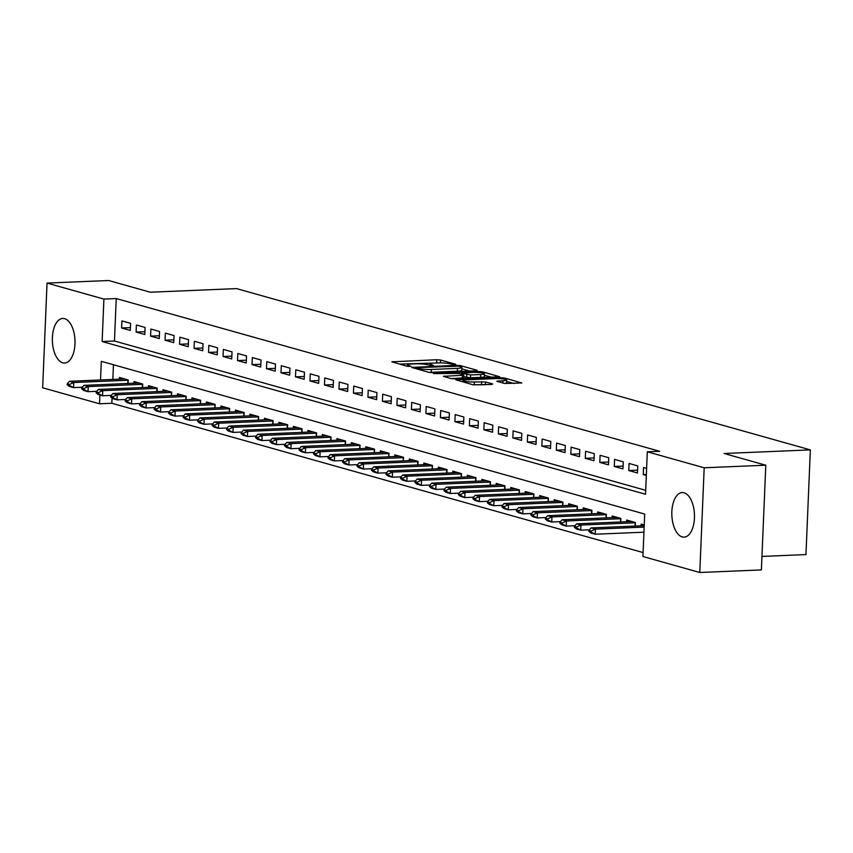 <?xml version="1.0" encoding="UTF-8"?>
<svg xmlns="http://www.w3.org/2000/svg" width="853" height="853" viewBox="0 0 853 853"><rect width="100%" height="100%" fill="white"/><g stroke="black" fill="none" stroke-linecap="round" stroke-linejoin="round"><path stroke-width="1.28" d="M454.99 364.626L455.683 364.274L440.574 360.03L436.736 359.731L391.826 361.832L407.318 366.3L410.975 366.31L408.747 365.606A8.988 1.269 2.4 0 1 407.51 364.913A8.988 1.269 2.4 0 1 411.935 364.007L415.56 363.858A8.988 1.269 2.4 0 1 427.854 364.807L432.503 365.564L433.463 365.372L431.245 364.668A8.988 1.269 2.4 0 1 429.997 363.964A8.988 1.269 2.4 0 1 434.433 363.058L438.058 362.909A8.988 1.269 2.4 0 1 450.341 363.868L454.99 364.626M682.229 536.921A22.317 11.313 87.6 0 1 671.812 513.485A22.317 11.313 87.6 0 1 682.219 492.554A22.317 11.313 87.6 0 1 684.074 492.778A22.317 11.313 87.6 0 1 694.491 516.204A22.317 11.313 87.6 0 1 684.085 537.145A22.317 11.313 87.6 0 1 682.229 536.921M62.759 362.813A22.317 11.313 87.6 0 1 52.342 339.377A22.317 11.313 87.6 0 1 62.749 318.446A22.317 11.313 87.6 0 1 64.604 318.67A22.317 11.313 87.6 0 1 75.021 342.096A22.317 11.313 87.6 0 1 64.615 363.037A22.317 11.313 87.6 0 1 62.759 362.813M504.39 383.466L521.823 382.976L504.656 378.039L500.807 377.74L455.897 379.841L473.063 384.778L491.659 384.458L492.661 383.957L485.474 381.941L474.321 381.952A7.506 1.056 2.4 0 1 466.772 381.643A7.506 1.056 2.4 0 1 463.008 380.566A7.506 1.056 2.4 0 1 466.708 379.809L495.369 378.604A7.506 1.056 2.4 0 1 502.918 378.913A7.506 1.056 2.4 0 1 506.671 379.99A7.506 1.056 2.4 0 1 502.971 380.747L496.819 381.227L504.39 383.466A7.506 1.056 2.4 0 0 506.554 382.826L506.671 379.99M112.063 398.095L111.839 403.266L99.524 403.778L42.65 387.795L47.043 283.089L108.63 280.509L150.288 292.216L236.526 288.602L810.35 449.883L724.122 453.497L765.781 465.205L704.183 467.785L699.791 572.491L642.917 556.508L644.697 514.06L101.304 361.331L100.526 379.99M47.043 283.089L103.917 299.072L102.136 341.52L645.529 494.25L647.31 451.802L704.183 467.785M647.31 451.802L659.625 451.29L116.232 298.561L103.917 299.072M476.209 370.82L477.2 370.319L460.417 365.606L456.579 365.308L411.658 367.408L428.835 372.345L432.674 372.644L476.209 370.82M482.531 371.823L499.709 376.759L454.788 378.86L450.949 378.561L443.379 376.322L462.422 375.299L463.414 374.798L458.647 373.465L433.473 373.571L478.693 371.524L482.531 371.823L482.489 372.985M130.584 323.351L121.894 320.909L121.595 327.978L130.296 330.431L130.584 323.351M145.074 327.424L136.384 324.982L136.085 332.052L144.786 334.504L145.074 327.424M159.564 331.497L150.874 329.055L150.576 336.125L159.276 338.577L159.564 331.497M174.055 335.57L165.365 333.128L165.066 340.198L173.767 342.65L174.055 335.57M188.545 339.643L179.855 337.202L179.556 344.271L188.257 346.723L188.545 339.643M203.035 343.716L194.345 341.275L194.047 348.344L202.747 350.796L203.035 343.716M217.526 347.789L208.836 345.348L208.537 352.417L217.238 354.859L217.526 347.789M232.027 351.862L223.326 349.421L223.028 356.49L231.728 358.932L232.027 351.862M246.517 355.936L237.816 353.494L237.518 360.563L246.218 363.005L246.517 355.936M261.007 360.009L252.307 357.567L252.008 364.636L260.709 367.078L261.007 360.009M275.498 364.082L266.797 361.64L266.499 368.709L275.199 371.151L275.498 364.082M289.988 368.155L281.287 365.713L280.989 372.782L289.689 375.224L289.988 368.155M304.478 372.228L295.778 369.786L295.479 376.855L304.18 379.297L304.478 372.228M318.969 376.301L310.268 373.859L309.97 380.928L318.67 383.37L318.969 376.301M333.459 380.374L324.758 377.932L324.46 385.002L333.16 387.443L333.459 380.374M347.949 384.447L339.249 382.005L338.95 389.075L347.651 391.516L347.949 384.447M362.44 388.52L353.739 386.068L353.441 393.148L362.141 395.589L362.44 388.52M376.93 392.593L368.229 390.141L367.931 397.221L376.631 399.662L376.93 392.593M391.42 396.666L382.72 394.214L382.421 401.294L391.122 403.736L391.42 396.666M405.911 400.739L397.21 398.287L396.922 405.367L405.612 407.809L405.911 400.739M420.401 404.812L411.7 402.36L411.413 409.44L420.102 411.882L420.401 404.812M434.891 408.875L426.191 406.433L425.903 413.513L434.593 415.955L434.891 408.875M449.382 412.948L440.681 410.506L440.393 417.586L449.083 420.028L449.382 412.948M463.872 417.021L455.171 414.579L454.884 421.659L463.574 424.101L463.872 417.021M478.362 421.094L469.662 418.652L469.374 425.732L478.064 428.174L478.362 421.094M492.853 425.167L484.152 422.725L483.864 429.805L492.554 432.247L492.853 425.167M507.343 429.24L498.642 426.799L498.355 433.878L507.045 436.32L507.343 429.24M521.833 433.313L513.133 430.872L512.845 437.952L521.535 440.393L521.833 433.313M536.324 437.386L527.623 434.945L527.335 442.025L536.025 444.466L536.324 437.386M550.814 441.459L542.113 439.018L541.826 446.098L550.516 448.539L550.814 441.459M565.304 445.533L556.614 443.091L556.316 450.171L565.006 452.612L565.304 445.533M579.795 449.606L571.105 447.164L570.806 454.233L579.496 456.686L579.795 449.606M594.285 453.679L585.595 451.237L585.297 458.306L593.987 460.759L594.285 453.679M608.775 457.752L600.085 455.31L599.787 462.379L608.477 464.832L608.775 457.752M623.266 461.825L614.576 459.383L614.277 466.452L622.967 468.905L623.266 461.825M637.756 465.898L629.066 463.456L628.768 470.525L637.458 472.978L637.756 465.898M116.232 298.561L114.451 341.008L645.689 490.315M646.617 468.393L643.557 467.529L643.258 474.599L646.318 475.462M111.839 403.266L643.087 552.573M113.46 364.743L112.841 379.478M119.452 379.201L119.527 377.506L128.217 379.948L128.067 383.519M133.942 383.274L134.017 381.579L142.707 384.021L142.558 387.593M148.433 387.347L148.507 385.652L157.197 388.094L157.048 391.666M162.923 391.42L162.998 389.725L171.688 392.167L171.538 395.739M177.413 395.493L177.488 393.798L186.178 396.24L186.029 399.812M191.904 399.567L191.978 397.871L200.668 400.313L200.519 403.885M206.394 403.64L206.469 401.944L215.159 404.386L215.009 407.958M220.884 407.702L220.959 406.017L229.649 408.459L229.5 412.031M235.375 411.775L235.449 410.09L244.139 412.532L243.99 416.104M249.865 415.848L249.94 414.163L258.63 416.605L258.48 420.166M264.355 419.921L264.43 418.237L273.12 420.678L272.971 424.24M278.846 423.994L278.92 422.299L287.61 424.751L287.461 428.313M293.336 428.067L293.411 426.372L302.101 428.824L301.951 432.386M307.826 432.14L307.901 430.445L316.591 432.897L316.442 436.459M322.317 436.214L322.391 434.518L331.081 436.971L330.932 440.532M336.807 440.287L336.882 438.591L345.572 441.044L345.422 444.605M351.297 444.36L351.372 442.664L360.062 445.117L359.913 448.678M365.788 448.433L365.862 446.737L374.552 449.179L374.403 452.751M380.278 452.506L380.353 450.81L389.043 453.252L388.893 456.824M394.768 456.579L394.843 454.884L403.533 457.325L403.384 460.897M409.259 460.652L409.333 458.957L418.023 461.398L417.874 464.97M423.749 464.725L423.824 463.03L432.514 465.471L432.364 469.043M438.239 468.798L438.314 467.103L447.004 469.545L446.855 473.116M452.73 472.871L452.804 471.176L461.494 473.618L461.345 477.19M467.22 476.944L467.295 475.249L475.985 477.691L475.835 481.263M481.71 481.017L481.785 479.322L490.475 481.764L490.326 485.336M496.201 485.09L496.275 483.395L504.965 485.837L504.816 489.409M510.691 489.164L510.766 487.468L519.456 489.91L519.306 493.482M525.181 493.237L525.256 491.541L533.946 493.983L533.797 497.555M539.672 497.31L539.746 495.614L548.436 498.056L548.287 501.628M554.162 501.383L554.237 499.687L562.927 502.129L562.777 505.701M568.652 505.456L568.727 503.76L577.417 506.202L577.268 509.774M583.143 509.529L583.217 507.834L591.907 510.275L591.758 513.847M597.633 513.602L597.708 511.907L606.408 514.348L606.248 517.92M612.123 517.675L612.198 515.98L620.899 518.421L620.739 521.993M626.614 521.748L626.688 520.053L635.389 522.494L635.24 526.066M641.104 525.821L641.179 524.126L644.239 524.979M761.953 556.433L805.957 554.578L810.35 449.883M765.781 465.205L761.388 569.911L699.791 572.491M99.897 395.014L99.524 403.778M114.451 341.008L102.136 341.52M121.595 327.978L130.413 327.616M136.085 332.052L144.903 331.689M150.576 336.125L159.394 335.762M165.066 340.198L173.884 339.835M179.556 344.271L188.374 343.908M194.047 348.344L202.865 347.981M208.537 352.417L217.355 352.054M223.028 356.49L231.845 356.127M237.518 360.563L246.336 360.201M252.008 364.636L260.826 364.274M266.499 368.709L275.316 368.347M280.989 372.782L289.807 372.409M295.479 376.855L304.297 376.482M309.97 380.928L318.787 380.555M324.46 385.002L333.278 384.628M338.95 389.075L347.768 388.701M353.441 393.148L362.258 392.775M367.931 397.221L376.749 396.848M382.421 401.294L391.239 400.921M396.922 405.367L405.729 404.994M411.413 409.44L420.22 409.067M425.903 413.513L434.71 413.14M440.393 417.586L449.2 417.213M454.884 421.659L463.691 421.286M469.374 425.732L478.181 425.359M483.864 429.805L492.671 429.432M498.355 433.878L507.162 433.505M512.845 437.952L521.652 437.578M527.335 442.025L536.142 441.651M541.826 446.098L550.633 445.724M556.316 450.171L565.123 449.798M570.806 454.233L579.613 453.871M585.297 458.306L594.104 457.944M599.787 462.379L608.594 462.017M614.277 466.452L623.085 466.09M628.768 470.525L637.575 470.163M643.258 474.599L646.361 474.471M440.511 362.877L399.535 364.114M469.758 371.087L461.836 368.869M458.594 366.182L417.693 367.579L416.733 367.771L419.058 368.507A8.988 1.269 2.4 0 0 431.351 369.466L457.475 368.368A8.988 1.269 2.4 0 0 461.899 367.462A8.988 1.269 2.4 0 0 460.663 366.769L458.594 366.182M428.771 372.334A8.988 1.269 2.4 0 0 431.234 372.292L431.351 369.466M461.899 367.462L461.782 370.298A8.988 1.269 2.4 0 1 457.357 371.194L431.234 372.292M484.376 375.203L491.872 377.303M451.098 378.604L463.68 377.847L463.797 375.021M480.74 374.531A7.506 1.056 2.4 0 0 484.44 373.785A7.506 1.056 2.4 0 0 480.676 372.708A7.506 1.056 2.4 0 0 473.127 372.398L461.644 373.102L470.643 374.957L480.74 374.531L480.623 377.367A7.506 1.056 2.4 0 0 484.323 376.61L484.44 373.785M480.623 377.367L470.525 377.794L463.733 376.663M473.17 384.81A7.506 1.056 2.4 0 0 474.204 384.778L474.321 381.952M485.208 384.735L474.204 384.778M513.996 383.519L506.618 381.451M124.613 378.935L69.424 381.291L73.774 382.517L128.206 380.235M69.392 384.468L67.216 383.861L67.184 384.703L69.36 385.321L69.392 384.468L73.774 382.517L73.55 387.614L82.293 387.241M69.36 385.321L73.55 387.614L69.21 386.388L67.184 384.703M69.424 381.291L67.216 383.861M139.103 383.008L83.914 385.364L88.264 386.59L142.696 384.308M83.882 388.541L81.707 387.934L81.675 388.776L83.85 389.394L83.882 388.541L88.264 386.59L88.04 391.687L96.784 391.314M83.85 389.394L88.04 391.687L83.701 390.461L81.675 388.776M83.914 385.364L81.707 387.934M153.593 387.081L98.404 389.437L102.755 390.663L157.187 388.382M98.372 392.615L96.197 392.007L96.165 392.849L98.34 393.468L98.372 392.615L102.755 390.663L102.541 395.76L111.274 395.387M98.34 393.468L102.541 395.76L98.191 394.534L96.165 392.849M98.404 389.437L96.197 392.007M168.084 391.154L112.895 393.51L117.245 394.736L171.677 392.455M112.863 396.688L110.687 396.08L110.655 396.922L112.831 397.541L112.863 396.688L117.245 394.736L117.032 399.833L125.764 399.46M112.831 397.541L117.032 399.833L112.681 398.607L110.655 396.922M112.895 393.51L110.687 396.08M182.574 395.227L127.385 397.583L131.735 398.809L186.167 396.528M127.353 400.761L125.178 400.153L125.146 400.995L127.321 401.614L127.353 400.761L131.735 398.809L131.522 403.906L140.255 403.533M127.321 401.614L131.522 403.906L127.172 402.68L125.146 400.995M127.385 397.583L125.178 400.153M197.064 399.3L141.875 401.656L146.226 402.883L200.658 400.601M141.843 404.834L139.668 404.226L139.636 405.068L141.811 405.687L141.843 404.834L146.226 402.883L146.012 407.979L154.745 407.606M141.811 405.687L146.012 407.979L141.662 406.753L139.636 405.068M141.875 401.656L139.668 404.226M211.555 403.373L156.366 405.729L160.716 406.956L215.148 404.674M156.334 408.907L154.158 408.299L154.126 409.141L156.302 409.749L156.334 408.907L160.716 406.956L160.503 412.052L169.235 411.679M156.302 409.749L160.503 412.052L156.152 410.826L154.126 409.141M156.366 405.729L154.158 408.299M226.045 407.446L170.856 409.803L175.206 411.029L229.638 408.747M170.824 412.98L168.649 412.372L168.617 413.215L170.792 413.822L170.824 412.98L175.206 411.029L174.993 416.125L183.736 415.752M170.792 413.822L174.993 416.125L170.643 414.899L168.617 413.215M170.856 409.803L168.649 412.372M240.535 411.519L185.346 413.876L189.697 415.102L244.129 412.82M185.314 417.053L183.139 416.435L183.107 417.288L185.282 417.895L185.314 417.053L189.697 415.102L189.483 420.188L198.227 419.825M185.282 417.895L189.483 420.188L185.133 418.972L183.107 417.288M185.346 413.876L183.139 416.435M255.026 415.592L199.837 417.949L204.187 419.175L258.619 416.893M199.805 421.126L197.629 420.508L197.597 421.361L199.773 421.968L199.805 421.126L204.187 419.175L203.974 424.261L212.717 423.898M199.773 421.968L203.974 424.261L199.623 423.045L197.597 421.361M199.837 417.949L197.629 420.508M269.516 419.665L214.327 422.022L218.677 423.248L273.109 420.966M214.295 425.199L212.12 424.581L212.088 425.434L214.263 426.042L214.295 425.199L218.677 423.248L218.464 428.334L227.207 427.971M214.263 426.042L218.464 428.334L214.114 427.118L212.088 425.434M214.327 422.022L212.12 424.581M284.006 423.738L228.817 426.095L233.168 427.321L287.6 425.039M228.785 429.272L226.61 428.654L226.578 429.507L228.753 430.115L228.785 429.272L233.168 427.321L232.954 432.407L241.698 432.044M228.753 430.115L232.954 432.407L228.604 431.191L226.578 429.507M228.817 426.095L226.61 428.654M298.507 427.811L243.308 430.168L247.658 431.394L302.09 429.112M243.276 433.345L241.1 432.727L241.068 433.58L243.244 434.188L243.276 433.345L247.658 431.394L247.445 436.48L256.188 436.118M243.244 434.188L247.445 436.48L243.094 435.265L241.068 433.58M243.308 430.168L241.1 432.727M312.998 431.885L257.798 434.241L262.148 435.467L316.58 433.185M257.766 437.418L255.591 436.8L255.559 437.653L257.734 438.261L257.766 437.418L262.148 435.467L261.935 440.553L270.678 440.191M257.734 438.261L261.935 440.553L257.585 439.338L255.559 437.653M257.798 434.241L255.591 436.8M327.488 435.958L272.288 438.314L276.639 439.54L331.071 437.258M272.256 441.491L270.081 440.873L270.049 441.726L272.224 442.334L272.256 441.491L276.639 439.54L276.425 444.626L285.169 444.264M272.224 442.334L276.425 444.626L272.075 443.411L270.049 441.726M272.288 438.314L270.081 440.873M341.978 440.031L286.779 442.387L291.129 443.613L345.561 441.332M286.747 445.565L284.571 444.946L284.539 445.799L286.715 446.407L286.747 445.565L291.129 443.613L290.916 448.699L299.659 448.337M286.715 446.407L290.916 448.699L286.565 447.484L284.539 445.799M286.779 442.387L284.571 444.946M356.469 444.104L301.269 446.46L305.619 447.686L360.051 445.405M301.237 449.638L299.062 449.019L299.03 449.872L301.205 450.48L301.237 449.638L305.619 447.686L305.406 452.772L314.149 452.41M301.205 450.48L305.406 452.772L301.056 451.557L299.03 449.872M301.269 446.46L299.062 449.019M370.959 448.177L315.759 450.533L320.11 451.749L374.542 449.478M315.727 453.7L313.552 453.092L313.52 453.945L315.695 454.553L315.727 453.7L320.11 451.749L319.896 456.845L328.64 456.483M315.695 454.553L319.896 456.845L315.546 455.63L313.52 453.945M315.759 450.533L313.552 453.092M385.449 452.25L330.25 454.606L334.6 455.822L389.032 453.551M330.218 457.773L328.042 457.165L328.01 458.018L330.186 458.626L330.218 457.773L334.6 455.822L334.387 460.919L343.13 460.556M330.186 458.626L334.387 460.919L330.036 459.703L328.01 458.018M330.25 454.606L328.042 457.165M399.94 456.323L344.74 458.679L349.09 459.895L403.522 457.624M344.708 461.846L342.533 461.238L342.501 462.091L344.676 462.699L344.708 461.846L349.09 459.895L348.877 464.992L357.62 464.629M344.676 462.699L348.877 464.992L344.527 463.776L342.501 462.091M344.74 458.679L342.533 461.238M414.43 460.385L359.23 462.752L363.581 463.968L418.013 461.686M359.198 465.919L357.023 465.311L356.991 466.164L359.166 466.772L359.198 465.919L363.581 463.968L363.367 469.065L372.111 468.702M359.166 466.772L363.367 469.065L359.017 467.849L356.991 466.164M359.23 462.752L357.023 465.311M428.92 464.459L373.721 466.826L378.071 468.041L432.503 465.759M373.689 469.992L371.513 469.385L371.481 470.238L373.657 470.845L373.689 469.992L378.071 468.041L377.858 473.138L386.601 472.775M373.657 470.845L377.858 473.138L373.507 471.912L371.481 470.238M373.721 466.826L371.513 469.385M443.411 468.532L388.211 470.899L392.561 472.114L446.993 469.832M388.179 474.065L386.004 473.458L385.972 474.311L388.147 474.918L388.179 474.065L392.561 472.114L392.348 477.211L401.091 476.848M388.147 474.918L392.348 477.211L387.998 475.985L385.972 474.311M388.211 470.899L386.004 473.458M457.901 472.605L402.701 474.972L407.052 476.187L461.484 473.905M402.669 478.138L400.494 477.531L400.462 478.384L402.637 478.991L402.669 478.138L407.052 476.187L406.838 481.284L415.582 480.921M402.637 478.991L406.838 481.284L402.488 480.058L400.462 478.384M402.701 474.972L400.494 477.531M472.391 476.678L417.192 479.045L421.542 480.26L475.974 477.979M417.16 482.212L414.984 481.604L414.953 482.457L417.128 483.065L417.16 482.212L421.542 480.26L421.329 485.357L430.072 484.994M417.128 483.065L421.329 485.357L416.978 484.131L414.953 482.457M417.192 479.045L414.984 481.604M486.882 480.751L431.682 483.118L436.032 484.333L490.464 482.052M431.65 486.285L429.475 485.677L429.443 486.53L431.618 487.138L431.65 486.285L436.032 484.333L435.819 489.43L444.562 489.068M431.618 487.138L435.819 489.43L431.469 488.204L429.443 486.53M431.682 483.118L429.475 485.677M501.372 484.824L446.172 487.191L450.523 488.406L504.955 486.125M446.14 490.358L443.965 489.75L443.933 490.603L446.108 491.211L446.14 490.358L450.523 488.406L450.309 493.503L459.053 493.141M446.108 491.211L450.309 493.503L445.959 492.277L443.933 490.603M446.172 487.191L443.965 489.75M515.862 488.897L460.663 491.264L465.013 492.48L519.445 490.198M460.631 494.431L458.456 493.823L458.424 494.665L460.599 495.284L460.631 494.431L465.013 492.48L464.8 497.576L473.543 497.203M460.599 495.284L464.8 497.576L460.449 496.35L458.424 494.665M460.663 491.264L458.456 493.823M530.353 492.97L475.153 495.337L479.503 496.553L533.935 494.271M475.121 498.504L472.946 497.896L472.914 498.738L475.089 499.357L475.121 498.504L479.503 496.553L479.29 501.649L488.033 501.276M475.089 499.357L479.29 501.649L474.94 500.423L472.914 498.738M475.153 495.337L472.946 497.896M544.843 497.043L489.643 499.41L493.994 500.626L548.426 498.344M489.611 502.577L487.447 501.969L487.404 502.812L489.579 503.43L489.611 502.577L493.994 500.626L493.78 505.722L502.524 505.349M489.579 503.43L493.78 505.722L489.43 504.496L487.404 502.812M489.643 499.41L487.447 501.969M559.333 501.116L504.134 503.473L508.484 504.699L562.916 502.417M504.102 506.65L501.937 506.042L501.895 506.885L504.07 507.503L504.102 506.65L508.484 504.699L508.271 509.795L517.014 509.422M504.07 507.503L508.271 509.795L503.92 508.569L501.895 506.885M504.134 503.473L501.937 506.042M573.824 505.189L518.624 507.546L522.974 508.772L577.406 506.49M518.592 510.723L516.428 510.115L516.385 510.958L518.56 511.576L518.592 510.723L522.974 508.772L522.761 513.869L531.504 513.495M518.56 511.576L522.761 513.869L518.411 512.642L516.385 510.958M518.624 507.546L516.428 510.115M588.314 509.262L533.114 511.619L537.465 512.845L591.897 510.563M533.082 514.796L530.918 514.188L530.875 515.031L533.05 515.649L533.082 514.796L537.465 512.845L537.251 517.942L545.995 517.568M533.05 515.649L537.251 517.942L532.901 516.715L530.875 515.031M533.114 511.619L530.918 514.188M602.804 513.335L547.605 515.692L551.955 516.918L606.387 514.636M547.573 518.869L545.408 518.261L545.366 519.104L547.541 519.722L547.573 518.869L551.955 516.918L551.742 522.015L560.485 521.641M547.541 519.722L551.742 522.015L547.391 520.788L545.366 519.104M547.605 515.692L545.408 518.261M617.295 517.408L562.095 519.765L566.445 520.991L620.877 518.709M562.063 522.942L559.899 522.335L559.856 523.177L562.031 523.795L562.063 522.942L566.445 520.991L566.232 526.088L574.975 525.715M562.031 523.795L566.232 526.088L561.882 524.862L559.856 523.177M562.095 519.765L559.899 522.335M631.785 521.482L576.585 523.838L580.936 525.064L635.368 522.782M576.553 527.015L574.389 526.408L574.346 527.25L576.521 527.868L576.553 527.015L580.936 525.064L580.722 530.161L589.466 529.788M576.521 527.868L580.722 530.161L576.372 528.935L574.346 527.25M576.585 523.838L574.389 526.408M644.207 525.683L591.076 527.911L595.426 529.137L644.154 527.09M591.044 531.088L588.879 530.481L588.837 531.323L591.012 531.931L591.044 531.088L595.426 529.137L595.213 534.234L643.94 532.187M591.012 531.931L595.213 534.234L590.862 533.008L588.837 531.323M591.076 527.911L588.879 530.481M431.202 365.553L431.245 364.668M408.715 366.491L408.747 365.606M393.169 362.322L393.201 361.555M436.619 362.557L436.736 359.731M440.457 362.856L440.574 360.03M413.012 367.899L413.044 367.131M456.547 365.969L456.579 365.308M460.375 366.683L460.417 365.606M416.957 369.008L417 367.931M419.015 369.594L419.058 368.507M457.357 371.194L457.475 368.368M444.733 376.813L444.765 376.045M462.294 378.135L462.422 375.299M478.65 372.505L478.693 371.524M461.985 374.403L462.038 373.326M466.676 377.495L466.804 374.659M470.525 377.794L470.643 374.957M498.163 381.717L498.195 380.95M502.875 383.04L502.971 380.747M481.518 384.468L481.636 381.643M485.357 384.724L485.474 381.941M457.251 380.331L457.283 379.564M500.775 378.711L500.807 377.74M504.603 379.169L504.656 378.039M127.833 383.53L127.971 380.246M142.323 387.603L142.462 384.319M156.813 391.676L156.952 388.392M171.304 395.749L171.442 392.465M185.794 399.822L185.933 396.538M200.284 403.895L200.423 400.611M214.775 407.958L214.913 404.685M229.265 412.031L229.404 408.758M243.755 416.104L243.894 412.831M258.246 420.177L258.384 416.904M272.736 424.25L272.875 420.977M287.226 428.323L287.365 425.05M301.717 432.396L301.855 429.112M316.207 436.469L316.346 433.185M330.697 440.543L330.836 437.258M345.188 444.616L345.326 441.332M359.678 448.689L359.817 445.405M374.168 452.762L374.307 449.478M388.659 456.835L388.797 453.551M403.149 460.908L403.288 457.624M417.639 464.981L417.778 461.697M432.14 469.054L432.268 465.77M446.631 473.127L446.759 469.843M461.121 477.2L461.249 473.916M475.611 481.273L475.739 477.989M490.102 485.346L490.23 482.062M504.592 489.419L504.72 486.135M519.082 493.492L519.221 490.208M533.573 497.566L533.711 494.282M548.063 501.639L548.202 498.355M562.553 505.712L562.692 502.428M577.044 509.785L577.182 506.501M591.534 513.858L591.673 510.574M606.025 517.931L606.163 514.647M620.515 522.004L620.653 518.72M635.005 526.077L635.144 522.793M429.944 365.393L429.997 363.964M407.446 366.332L407.51 364.913M416.68 368.933L416.733 367.771M461.601 374.296L461.644 373.102M462.955 381.941L463.008 380.566"/></g></svg>
